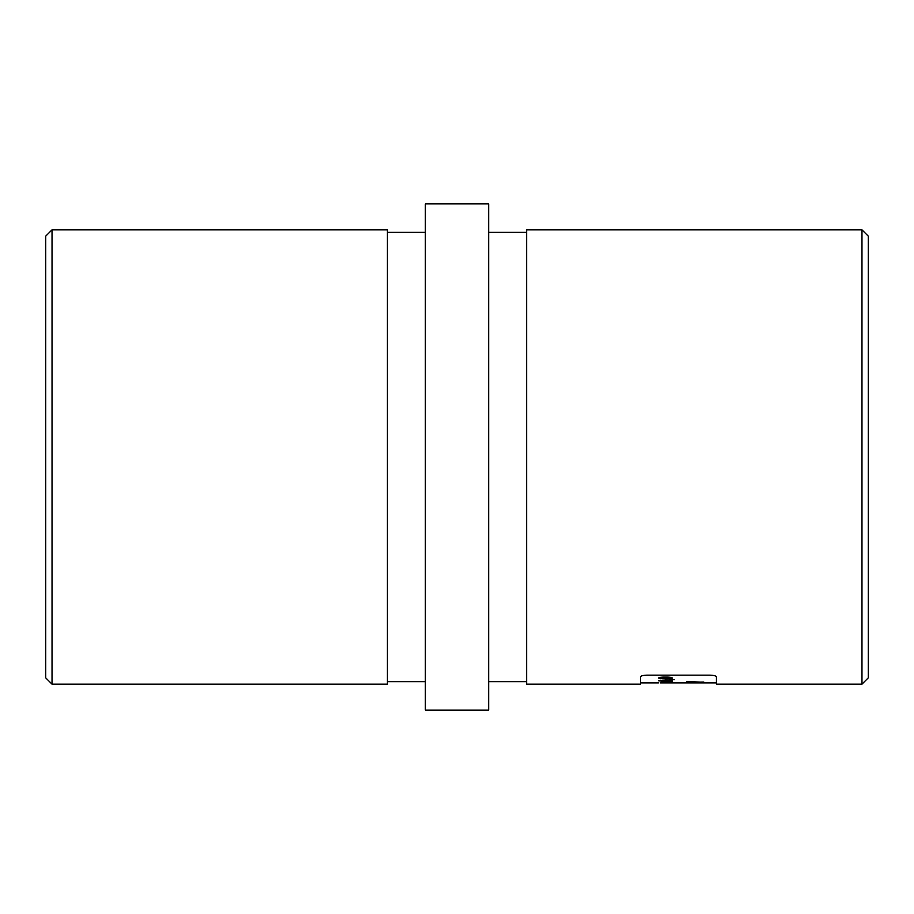 <?xml version="1.0" encoding="UTF-8"?>
<svg xmlns="http://www.w3.org/2000/svg" width="914" height="914" viewBox="0 0 914 914"><rect width="100%" height="100%" fill="white"/><g stroke="black" fill="none" stroke-linecap="round" stroke-linejoin="round"><path stroke-width="1.37" d="M861.971 229.837L868.3 236.166L868.3 677.834L861.971 684.163L861.971 229.837L526.601 229.837L526.601 684.163L640.508 684.163L640.508 676.908C640.828 675.892 642.942 675.32 646.826 675.172L710.109 675.172C713.994 675.32 716.108 675.892 716.439 676.908L716.439 684.163L861.971 684.163M52.029 684.163L45.7 677.834L45.7 236.166L52.029 229.837L52.029 684.163L387.399 684.163L387.399 229.837L52.029 229.837M488.636 457L488.636 710.109L425.364 710.109L425.364 203.891L488.636 203.891L488.636 457M690.047 682.827L703.78 682.815L690.047 682.747M669.665 679.582L674.372 679.662L669.665 679.582M662.353 682.609L672.144 682.632L668.774 682.324L672.144 681.901L662.353 682.461M716.439 682.895L660.228 682.884M663.21 681.033L672.144 681.376L672.144 680.153L669.905 680.153L669.905 680.816L662.422 680.176L658.4 680.77L663.21 681.33M658.4 678.097L665.575 678.999C669.459 679.079 671.767 678.782 672.487 678.085C671.721 677.343 669.368 677.011 665.449 677.091C661.53 677.011 659.188 677.343 658.4 678.097M703.78 682.29L686.825 681.444L692.858 682.29L703.78 682.05M660.811 682.895L670.076 682.895L660.811 682.895M670.922 680.153L670.922 681.376M660.228 677.491L660.228 678.782M660.811 678.085L670.076 678.085L665.598 678.531L660.811 678.085L660.811 677.263M669.162 677.183L669.162 677.777M670.076 677.263L670.076 678.085M698.799 682.815L694.24 682.815L698.799 682.747M387.399 232.362L425.364 232.362M526.601 681.638L488.636 681.638M658.434 682.895L640.508 682.895M526.601 232.362L488.636 232.362M387.399 681.638L425.364 681.638"/></g></svg>
